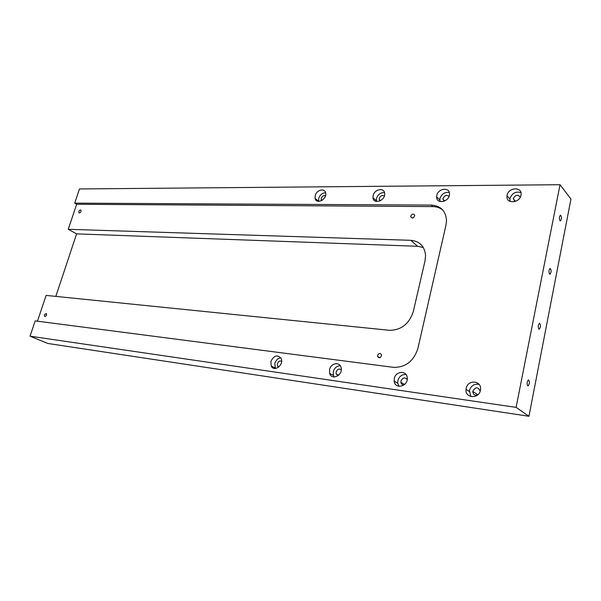 <?xml version="1.0" encoding="UTF-8"?>
<svg xmlns="http://www.w3.org/2000/svg" width="601" height="601" viewBox="0 0 601 601"><rect width="100%" height="100%" fill="white"/><g stroke="black" fill="none" stroke-linecap="round" stroke-linejoin="round"><path stroke-width="0.9" d="M510.016 201.403L509.933 198.54C512.029 193.237 515.688 191.238 520.902 192.53M514.779 201.62L513.307 198.548C515.56 194.754 517.882 194.281 520.286 197.143M507.086 195.295C508.469 187.031 522.652 186.588 521.014 194.964C519.985 203.401 505.516 204.167 507.004 195.806L507.086 195.295M439.985 201.5L439.924 198.503C441.675 193.868 444.8 191.869 449.285 192.493M443.966 201.297L442.975 198.503C444.62 195.287 446.633 194.589 449.007 196.422M436.799 195.415C438.137 188.166 449.946 186.866 449.488 194.108C449.616 201.913 436.311 204.701 436.634 196.873L436.799 195.415M376.481 201.47L376.466 198.465C377.969 194.393 380.643 192.433 384.505 192.575M379.862 200.967L379.239 198.465C380.478 195.753 382.183 194.927 384.37 195.979M373.131 195.528C374.438 189.12 384.317 187.257 384.663 193.417C385.677 200.501 373.559 204.933 372.981 197.752L373.131 195.528M318.635 201.358L318.688 198.435C319.987 194.844 322.301 192.951 325.622 192.741M321.55 200.644L321.212 198.435C322.166 196.159 323.601 195.265 325.517 195.746M315.194 195.625C316.464 189.916 324.803 187.707 325.659 192.913C327.312 199.239 316.344 204.926 315.104 198.435L315.194 195.625M470.831 396.57L469.441 390.522C471.086 385.639 474.309 383.596 479.11 384.4M477.54 395.022C474.617 395.616 473.047 394.421 472.837 391.446L472.904 391.003C475.744 386.743 478.163 386.796 480.176 391.153M466.173 388.359C467.706 379.246 482.017 380.493 480.5 389.726C479.606 399.162 464.836 398.636 466.03 389.328L466.173 388.359M398.989 386.315L397.719 383.243L397.854 380.553C399.267 376.301 401.986 374.288 406.028 374.536M403.947 384.993C402.249 384.948 401.235 384.054 400.897 382.319L400.965 380.989C402.76 377.511 404.841 377.03 407.208 379.539M394.309 378.442C395.706 370.892 406.869 370.261 407.253 377.804C408.372 386.428 394.947 389.771 394.173 381.147L394.309 378.442M334.156 376.985L333.39 375.437L333.307 371.561C334.539 367.827 336.868 365.881 340.294 365.746M338.062 375.685L336.154 373.897L336.124 371.959C337.386 369.104 339.114 368.368 341.3 369.758M329.558 369.502C330.866 363.124 339.685 361.479 341.075 367.429C343.502 374.926 331.707 381.004 329.626 373.394L329.558 369.502M275.393 368.473L274.807 363.417C275.904 360.112 277.91 358.256 280.832 357.85M278.586 367.158L277.512 366.069L277.361 363.77C278.308 361.426 279.728 360.577 281.629 361.224M270.901 361.404C274.033 355.311 277.444 354.32 281.133 358.436C284.281 364.784 274.003 372.56 271.201 365.994L270.901 361.404M410.776 216.022C412.309 213.625 413.631 213.445 414.75 215.496C413.541 218.366 412.196 218.741 410.716 216.623L410.776 216.022M78.844 211.439C79.512 210.087 80.226 209.681 80.985 210.215C81.09 212.161 80.399 212.987 78.911 212.709L78.844 211.439M377.563 355.416C378.991 353.02 380.328 352.877 381.575 354.973C380.681 358.113 379.329 358.579 377.533 356.37L377.563 355.416M44.369 314.766L46.397 313.489C46.765 315.435 46.142 316.381 44.519 316.314L44.369 314.766M55.833 296.391L76.605 233.864L68.259 229.304L76.65 204.257L74.712 203.138L79.467 188.954L560.034 184.717L516.109 407.38L30.05 336.177L35.181 320.896L393.392 367.324C405.525 367.564 413.691 361.269 417.905 348.437L446.01 224.954L446.52 220.792C445.927 211.026 440.826 205.79 431.217 205.084L432.795 206.601C436.687 206.654 440.022 207.811 442.802 210.065M76.65 204.257L432.795 206.601M68.259 229.304L410.716 240.31L417.657 246.29L423.337 247.514M37.472 321.189L46.112 295.407L389.418 330.295C401.228 330.212 409.183 323.962 413.308 311.536L425.035 260.804L425.576 255.493C424.637 246.215 419.678 241.151 410.716 240.31M76.605 233.864L417.657 246.29M527.723 385.797C526.746 383.506 526.994 381.537 528.459 379.892C529.864 381.627 529.744 383.633 528.106 385.895L527.723 385.797M538.804 329.048C537.872 326.764 538.09 324.84 539.458 323.293C540.855 324.961 540.787 326.929 539.232 329.19L538.804 329.048M549.547 274.041C548.66 271.757 548.856 269.879 550.125 268.407C551.515 270.014 551.478 271.952 550.02 274.221L549.547 274.041M559.967 220.68C559.125 218.403 559.298 216.563 560.478 215.166C561.852 216.728 561.852 218.644 560.478 220.905L559.967 220.68M74.712 203.138L431.217 205.084M30.05 336.177L47.855 343.464L528.955 416.283L570.95 199.066L560.034 184.717M516.109 407.38L528.955 416.283M507.004 195.806L509.851 199.044M513.269 198.773L515.53 201.373M436.634 196.873L439.752 199.953M442.884 199.224L444.68 200.997M372.981 197.752L376.316 200.689M379.156 199.577L380.418 200.696M315.104 198.435L318.605 201.23M321.174 199.84L321.911 200.434M466.03 389.328L469.306 391.484M472.837 391.446L477.84 394.767M394.173 381.147L397.719 383.243M400.897 382.319L404.556 384.497M329.626 373.394L333.39 375.437M336.154 373.897L338.611 375.242M271.201 365.994L275.123 367.985M277.512 366.069L278.984 366.82M410.716 216.623L412.331 218.08M78.911 212.709L79.377 212.972M377.533 356.37L379.824 357.783M44.519 316.314L44.977 316.517"/></g></svg>
